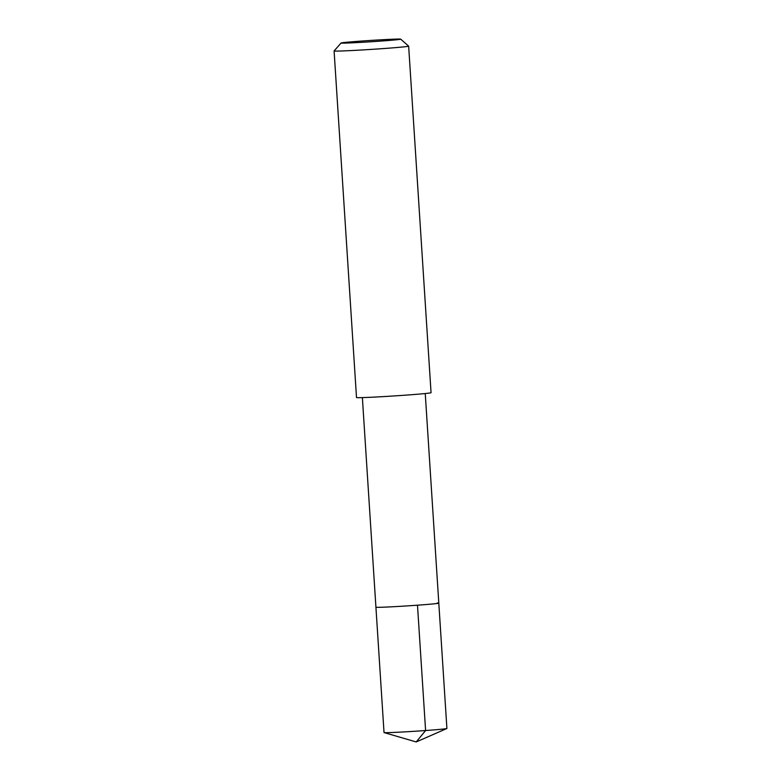 <?xml version="1.0" encoding="UTF-8"?>
<svg xmlns="http://www.w3.org/2000/svg" width="781" height="781" viewBox="0 0 781 781"><rect width="100%" height="100%" fill="white"/><g stroke="black" fill="none" stroke-linecap="round" stroke-linejoin="round"><path stroke-width="1.17" d="M362.374 397.607L384.027 732.539A31.504 0.713 -3.7 0 0 384.096 732.588A31.504 0.713 -3.7 0 0 385.707 732.666A31.504 0.713 -3.7 0 0 419.651 730.948A31.504 0.713 -3.7 0 0 446.849 728.527A31.504 0.713 -3.7 0 0 446.908 728.478L438.805 603.147A31.504 0.713 176.3 0 1 412.514 605.548A31.504 0.713 176.3 0 1 377.604 607.325A31.504 0.713 176.3 0 1 375.925 607.208A31.504 0.713 -3.7 0 0 377.604 607.325A31.504 0.713 -3.7 0 0 412.514 605.548A31.504 0.713 -3.7 0 0 438.805 603.147A31.504 0.713 176.3 0 0 437.126 603.02M334.092 50.96L356.507 397.529A37.351 0.849 -3.7 0 0 358.489 397.675A37.351 0.849 -3.7 0 0 399.892 395.557A37.351 0.849 -3.7 0 0 431.053 392.706L408.648 46.138A37.351 0.849 176.3 0 1 377.477 48.988A37.351 0.849 176.3 0 1 336.074 51.097A37.351 0.849 176.3 0 1 334.092 50.96A37.351 0.849 176.3 0 1 334.102 50.941L341.072 43.004A29.883 0.674 176.3 0 1 366.338 40.719A29.883 0.674 176.3 0 1 399.12 39.05A29.883 0.674 176.3 0 1 400.702 39.148A29.883 0.674 176.3 0 1 376.11 41.422A29.883 0.674 176.3 0 1 342.654 43.14A29.883 0.674 176.3 0 1 341.072 43.004M400.702 39.148L408.629 46.118A37.351 0.849 176.3 0 1 408.648 46.138M446.849 728.527L416.205 741.95L425.596 730.538L417.484 605.197M416.205 741.95L384.096 732.588M425.245 393.536L438.805 603.147"/></g></svg>

